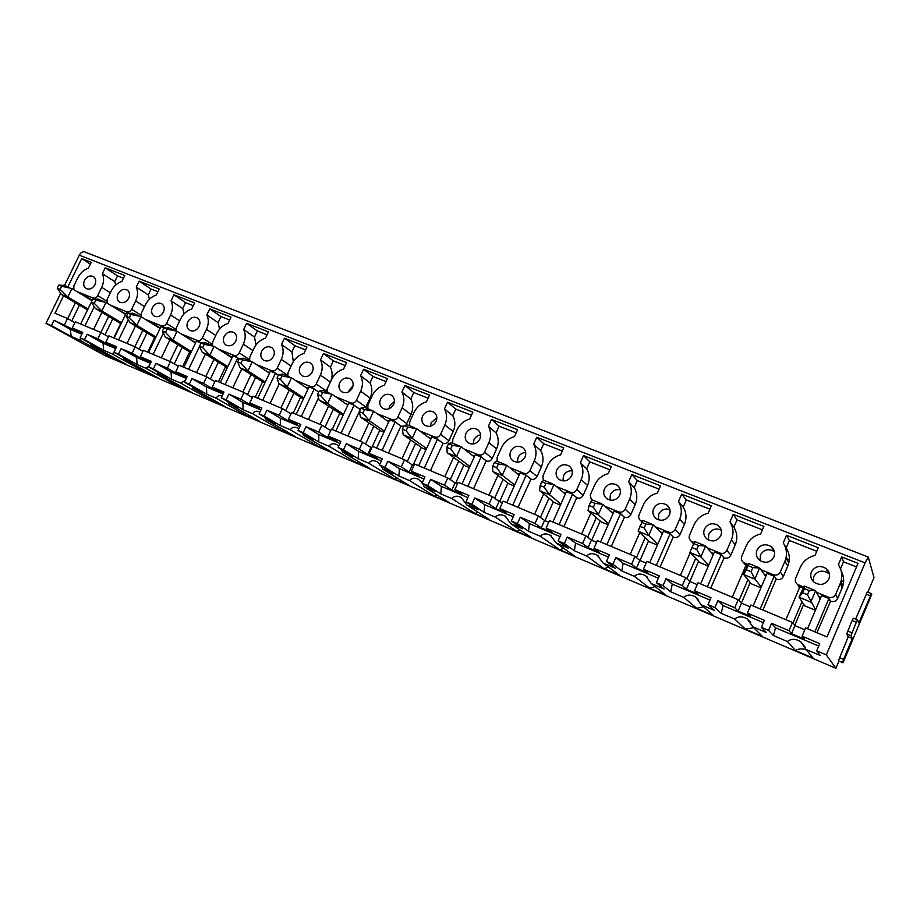 <?xml version="1.0" encoding="UTF-8"?>
<svg xmlns="http://www.w3.org/2000/svg" width="920" height="920" viewBox="0 0 920 920"><rect width="100%" height="100%" fill="white"/><g stroke="black" fill="none" stroke-linecap="round" stroke-linejoin="round"><path stroke-width="1.38" d="M116.345 358.892L115.184 359.593L126.086 364.262L90.85 344.839L90.126 343.355M115.184 359.593L79.626 340.066L71.15 336.444L70.368 329.372L54.073 320.309L51.462 325.657L71.15 336.444M80.81 338.215L79.626 340.066M51.462 325.657L46 323.334L60.444 293.779M855.634 619.114L867.307 591.939L871.47 593.619L871.711 594.423L843.03 662.779L838.936 661.031L835.889 668.288L104.673 355.465L46 323.334M835.889 668.288L826.321 654.913L816.695 650.819L820.226 655.5L806.046 649.451L813.084 658.064L795.42 650.52L787.451 641.528L773.421 635.559L775.537 627.785L771.569 623.3L768.556 630.372L773.421 635.559M768.556 630.372L761.415 627.336L766.463 632.592L752.755 626.761L762.45 636.421L745.338 629.096L734.769 619.091L721.199 613.318L723.051 605.567L717.899 600.633L714.909 607.58L721.199 613.318M714.909 607.58L708.009 604.635L714.472 610.455L701.212 604.796L713.391 615.434L696.808 608.338L683.801 597.39L670.668 591.79L672.279 584.085L666.022 578.726L663.056 585.545L670.668 591.79M663.056 585.545L656.385 582.705L664.159 589.019L651.325 583.556L665.838 595.102L649.761 588.225L634.478 576.38L621.759 570.963L623.139 563.293L615.848 557.543L612.915 564.236L621.759 570.963M612.915 564.236L606.452 561.487L615.457 568.284L603.025 562.982L619.723 575.379L604.118 568.709L586.707 556.036L574.39 550.781L575.552 543.145L567.295 537.038L564.385 543.605L574.39 550.781M564.385 543.605L558.129 540.948L568.284 548.182L556.232 543.053L574.977 556.243L559.832 549.769L540.419 536.325L528.482 531.231L529.437 523.641L520.283 517.189L517.396 523.641L528.482 531.231M517.396 523.641L511.336 521.065L522.56 528.712L510.887 523.745L531.541 537.659L516.833 531.38L495.558 517.212L483.977 512.279L484.736 504.723L474.743 497.961L471.879 504.298L483.977 512.279M471.879 504.298L466.014 501.814L478.239 509.841L466.911 505.011L489.359 519.627L475.076 513.521L452.042 498.674L440.806 493.89L441.393 486.381L430.617 479.32L427.777 485.565L440.806 493.89M427.777 485.565L422.084 483.138L435.24 491.522L424.258 486.841L448.373 502.101L434.504 496.167L409.825 480.7L398.923 476.054L399.326 468.579L387.815 461.242L384.997 467.383L398.923 476.054M384.997 467.383L379.488 465.037L393.518 473.754L382.846 469.211L408.549 485.058L395.059 479.297L368.839 463.243L358.248 458.735L358.49 451.294L346.299 443.716L343.505 449.753L358.248 458.735M343.505 449.753L338.157 447.476L353.004 456.492L342.642 452.088L369.817 468.498L356.695 462.886L329.038 446.292L318.757 441.91L318.837 434.516L306.003 426.696L303.232 432.641L318.757 441.91M303.232 432.641L298.046 430.433L313.651 439.737L303.589 435.447L332.154 452.387L319.378 446.924L290.363 429.812L280.37 425.558L280.312 418.22L266.88 410.182L264.132 416.024L280.37 425.558M264.132 416.024L259.083 413.885L275.413 423.453L265.638 419.278L295.492 436.712L283.072 431.399L252.781 413.804L243.064 409.676L242.868 402.373L228.873 394.128L226.159 399.889L243.064 409.676M226.159 399.889L221.248 397.808L238.245 407.617L228.735 403.57L259.808 421.452L247.71 416.277L216.234 398.245L206.793 394.22L206.459 386.963L191.946 378.534L189.244 384.203L206.793 394.22M189.244 384.203L184.483 382.179L202.101 392.219L192.843 388.286L225.066 406.594L213.279 401.557L180.688 383.099L171.499 379.19L171.051 371.979L156.043 363.365L153.364 368.954L171.499 379.19M153.364 368.954L148.73 366.988L166.934 377.246L157.929 373.416L191.222 392.115L179.733 387.205L146.096 368.368L137.149 364.561L136.585 357.397L121.118 348.622L118.462 354.131L137.149 364.561M118.462 354.131L113.953 352.21L132.71 362.664L123.947 358.938L158.24 378.016L147.05 373.232L112.424 354.027L103.707 350.313L103.04 343.195L87.147 334.27L84.513 339.698L103.707 350.313M84.513 339.698L80.12 337.835L99.383 348.473L90.85 344.839M81.868 334.236L70.368 329.372M771.569 623.3L789.004 630.66L792.488 622.449L750.858 604.992L747.396 613.088L750.547 616.365L738.093 611.098L741.497 603.163L738.208 599.69L697.981 582.82L694.543 590.766L698.487 594.355L686.446 589.26L689.816 581.463L685.745 577.691L646.841 561.384L643.425 569.192L648.129 573.056L636.467 568.123L639.825 560.476L635.007 556.416L597.367 540.638L593.986 548.308L599.391 552.437L588.098 547.664L591.422 540.155L585.925 535.842L549.493 520.57L546.135 528.103L552.184 532.484L541.247 527.85L544.548 520.467L538.395 515.924L503.113 501.124L499.79 508.53L506.448 513.141L495.845 508.656L499.111 501.388L492.372 496.627L458.183 482.287L454.882 489.566L462.116 494.385L451.835 490.038L455.078 482.897L447.775 477.928L414.621 464.025L411.355 471.19L419.117 476.203L409.147 471.983L412.355 464.956L404.535 459.793L372.381 446.315L379.764 430.307M761.415 627.336L764.416 620.287L747.396 613.088M708.009 604.635L710.987 597.724L694.543 590.766M738.208 599.69L734.746 607.752L717.899 600.633M656.385 582.705L659.341 575.909L643.425 569.192M685.745 577.691L682.306 585.603L666.022 578.726M606.452 561.487L609.385 554.817L593.986 548.308M635.007 556.416L631.603 564.19L615.848 557.543M558.129 540.948L561.039 534.393L546.135 528.103M585.925 535.842L582.544 543.478L567.295 537.038M511.336 521.065L514.222 514.625L499.79 508.53M538.395 515.924L535.049 523.422L520.283 517.189M466.014 501.814L468.878 495.477L454.882 489.566M492.372 496.627L489.049 503.999L474.743 497.961M422.084 483.138L424.925 476.916L411.355 471.19M447.775 477.928L444.486 485.173L430.617 479.32M379.488 465.037L382.294 458.919L369.138 453.364L372.381 446.315M404.535 459.793L401.269 466.923L387.815 461.242M346.299 443.716L359.352 449.224L362.584 442.209L362.043 441.979L331.384 429.134L328.175 436.057L336.892 441.428L327.497 437.46L330.659 430.652L321.885 425.143L291.594 412.447L288.408 419.267L297.562 424.798L288.431 420.934L289.041 419.647M338.157 447.476L340.94 441.45L328.175 436.057M298.046 430.433L300.805 424.499L288.408 419.267M321.885 425.143L318.676 432.043L306.003 426.696M266.88 410.182L279.185 415.368L282.371 408.584L252.954 396.244L249.791 402.96L259.348 408.641L250.481 404.88L251.033 403.696M259.083 413.885L261.832 408.043L249.791 402.96M228.873 394.128L240.833 399.176L243.984 392.483L215.406 380.5L212.267 387.113L222.203 392.932L213.578 389.286L214.107 388.183M221.248 397.808L223.974 392.058L212.267 387.113M191.946 378.534L203.561 383.433L206.689 376.855L178.905 365.205L175.8 371.714L186.093 377.66L177.709 374.106L178.192 373.094M184.483 382.179L187.174 376.522L175.8 371.714M156.043 363.365L167.336 368.138L170.43 361.652L143.416 350.324L140.334 356.741L150.788 362.698L142.807 359.352L143.255 358.409M148.73 366.988L151.398 361.41L140.334 356.741M121.118 348.622L132.1 353.257L135.182 346.874L108.905 335.857L105.846 342.171L116.023 347.921M113.953 352.21L116.61 346.714L105.846 342.171M63.549 295.734L54.993 313.248L67.505 318.504L74.865 322.678M108.433 336.812L100.878 332.488L75.313 321.77L72.277 328.003L82.202 333.546M142.922 351.359L135.182 346.874M178.376 366.309L170.43 361.652M214.843 381.697L206.689 376.855M252.344 397.532L243.984 392.483M290.938 413.85L282.371 408.584M371.668 447.867L362.584 442.209M413.908 465.612L412.355 464.956M457.459 483.897L455.078 482.897M502.377 502.757L499.111 501.388M548.745 522.226L544.548 520.467M596.62 542.34L591.422 540.155M646.093 563.109L639.825 560.476M697.222 584.579L689.816 581.463M750.099 606.786L741.497 603.163M804.816 629.763L794.926 625.611L792.488 622.449M816.454 592.296L828.425 597.172C831.68 598.149 834.095 597.218 835.659 594.377L840.259 583.487C842.789 576.966 842.156 570.699 838.384 564.673L841.65 556.933L858.015 563.351L826.999 636.916L805.598 627.934L802.102 636.192L804.39 639.135L791.499 633.684L794.926 625.611M83.973 295.837L81.259 294.193M84.191 295.389L92.218 300.242M92.92 298.942L80.661 324.012M106.674 301.07L97.704 295.561C96.439 297.723 94.817 298.54 92.84 297.999L76.659 291.421M67.712 318.619L75.44 302.749M71.76 320.907L79.453 305.118M82.133 333.695L54.073 320.309M80.12 337.835L82.754 332.419L72.277 328.003M84.996 325.829L93.978 307.349M93.621 329.452L101.913 312.351M97.704 295.561L101.706 287.339C103.948 282.428 104.178 277.874 102.373 273.665L105.213 267.812L124.775 275.494L121.911 281.393C117.208 283.049 113.62 286.292 111.147 291.134L107.145 299.379L107.042 303.048M110.595 305.221L126.684 311.765C128.696 312.317 130.352 311.489 131.64 309.304L135.665 300.966C137.942 295.987 138.126 291.352 136.252 287.063L139.115 281.129L159.206 289.018L156.331 294.998C151.524 296.666 147.867 299.954 145.371 304.853L141.335 313.225L141.151 316.733M145.475 319.412L161.448 325.898C163.518 326.473 165.209 325.645 166.52 323.426L170.579 314.962C172.856 309.902 173.029 305.187 171.062 300.817L173.96 294.803L194.603 302.91L191.705 308.982C186.783 310.661 183.068 313.984 180.55 318.964L176.479 327.462L176.283 330.924M181.355 333.994L197.19 340.434C199.329 341.032 201.054 340.193 202.365 337.939L206.459 329.348C208.759 324.219 208.897 319.424 206.85 314.973L209.771 308.855L231 317.193L228.068 323.357C223.042 325.047 219.259 328.405 216.717 333.466L212.612 342.091L212.428 345.586M218.247 349.002L233.956 355.396C236.141 355.994 237.9 355.154 239.234 352.866L243.363 344.149C245.686 338.94 245.778 334.063 243.65 329.521L246.594 323.311L268.433 331.89L265.477 338.146C260.337 339.836 256.484 343.252 253.92 348.381L249.78 357.132L249.619 360.709M256.231 364.447L271.768 370.772C274.022 371.404 275.827 370.553 277.173 368.23L281.336 359.375C283.67 354.085 283.728 349.117 281.508 344.494L284.476 338.192L306.947 347.012L303.968 353.372C298.712 355.062 294.791 358.524 292.192 363.733L288.017 372.623L287.891 376.257M295.32 380.351L310.695 386.607C313.018 387.251 314.858 386.4 316.216 384.042L320.413 375.049C322.77 369.667 322.782 364.619 320.471 359.892L323.46 353.498L346.598 362.584L343.597 369.035C338.215 370.737 334.213 374.233 331.603 379.523L327.393 388.562L327.278 392.265M335.593 396.727L350.784 402.902C353.165 403.581 355.039 402.718 356.419 400.327L360.663 391.184C363.032 385.71 362.997 380.57 360.582 375.751L363.596 369.253L387.435 378.614L384.399 385.169C378.89 386.883 374.82 390.425 372.174 395.796L367.931 404.984L367.85 408.756M377.096 413.609L392.07 419.692C394.519 420.394 396.44 419.531 397.842 417.093L402.109 407.801C404.501 402.247 404.432 397.014 401.902 392.092L404.938 385.48L429.502 395.128L426.443 401.798C420.796 403.512 416.645 407.1 413.977 412.562L409.699 421.889L409.653 425.73M419.876 431.008L434.619 437C437.149 437.724 439.116 436.85 440.53 434.378L444.831 424.936C447.235 419.29 447.12 413.954 444.486 408.928L447.546 402.212L472.857 412.148L469.786 418.933C464.002 420.647 459.758 424.292 457.067 429.835L452.755 439.323L452.732 443.244M463.99 448.948L478.492 454.848C481.091 455.595 483.115 454.71 484.541 452.203L488.888 442.6C491.303 436.85 491.142 431.411 488.382 426.282L491.475 419.451L517.58 429.709L514.476 436.597C508.541 438.322 504.217 442.014 501.503 447.66L497.156 457.309L497.168 461.299M509.53 467.463L523.756 473.259C526.435 474.03 528.494 473.144 529.943 470.591L534.324 460.816C536.762 454.974 536.544 449.431 533.658 444.187L536.785 437.241L563.718 447.822L560.591 454.836C554.507 456.561 550.091 460.299 547.342 466.037L542.961 475.858L543.271 480.366M556.531 486.588L570.457 492.246C573.229 493.062 575.345 492.166 576.805 489.566L581.221 479.619C583.683 473.673 583.406 468.027 580.393 462.668L583.533 455.595L611.34 466.52L608.189 473.65C601.944 475.387 597.436 479.171 594.665 485.012L590.249 495.006L591.583 500.652M605.084 506.333L618.688 511.865C621.54 512.704 623.714 511.796 625.197 509.162L629.648 499.042C632.12 492.993 631.787 487.22 628.636 481.735L631.81 474.547L660.525 485.829L657.351 493.085C650.934 494.822 646.334 498.663 643.54 504.608L639.078 514.774C638.216 517.155 638.756 519.121 640.688 520.685L642.022 521.352M655.27 526.746L668.518 532.128C671.462 533.002 673.693 532.093 675.199 529.403L679.684 519.11C682.168 512.946 681.766 507.058 678.477 501.446L681.674 494.132L711.356 505.781L708.147 513.176C701.557 514.912 696.854 518.811 694.036 524.86L689.54 535.21C688.689 537.591 689.23 539.591 691.196 541.202L694.174 542.57M707.169 547.848L720.026 553.081C723.074 553.99 725.351 553.069 726.88 550.332L731.4 539.844C733.907 533.566 733.435 527.551 729.985 521.812L733.206 514.36L763.899 526.412L760.668 533.945C753.905 535.681 749.087 539.637 746.246 545.79L741.716 556.335C740.864 558.727 741.428 560.751 743.406 562.407L747.822 564.385M760.863 569.687L773.306 574.747C776.445 575.69 778.791 574.759 780.332 571.976L784.898 561.292C787.416 554.898 786.864 548.757 783.265 542.88L786.508 535.279L818.259 547.756L815.005 555.427C808.047 557.163 803.125 561.177 800.25 567.444L795.685 578.185C794.834 580.589 795.409 582.636 797.398 584.338L803.379 586.983M816.695 650.819L819.72 643.632L802.102 636.192M826.321 654.913L865.076 562.879L79.304 255.173L64.492 285.499M64.48 324.702L67.505 318.504M73.853 289.719L73.864 285.901L77.832 277.771C80.281 273.01 83.812 269.801 88.412 268.145L91.252 262.327L81.696 258.577L67.873 286.867M828.908 578.944C830.323 574.954 829.403 571.504 826.16 568.572C819.973 564.972 815.051 566.087 811.394 571.918C809.956 575.977 810.922 579.462 814.28 582.406C820.421 585.879 825.297 584.729 828.908 578.944M773.938 556.899C775.364 552.909 774.456 549.481 771.213 546.641C765.279 543.294 760.541 544.456 757.01 550.114C755.561 554.173 756.516 557.623 759.862 560.476C765.762 563.707 770.454 562.511 773.938 556.899M720.808 535.601C722.246 531.599 721.349 528.218 718.129 525.458C712.425 522.341 707.859 523.526 704.444 529.034C702.995 533.082 703.926 536.498 707.238 539.269C712.919 542.283 717.439 541.063 720.808 535.601M669.438 514.993C670.887 511.014 670.013 507.679 666.816 504.988C661.319 502.078 656.914 503.297 653.614 508.645C652.154 512.681 653.062 516.039 656.339 518.742C661.802 521.571 666.172 520.317 669.438 514.993M619.735 495.063C621.184 491.096 620.333 487.807 617.182 485.197C611.88 482.459 607.637 483.701 604.417 488.922C602.945 492.936 603.831 496.248 607.062 498.858C612.329 501.526 616.561 500.261 619.735 495.063M571.63 475.778C573.079 471.834 572.251 468.591 569.135 466.049C564.04 463.473 559.923 464.726 556.795 469.821C555.323 473.811 556.174 477.077 559.36 479.619C564.431 482.126 568.525 480.838 571.63 475.778M525.033 457.091C526.481 453.169 525.676 449.983 522.617 447.511C517.695 445.073 513.705 446.349 510.657 451.329C509.185 455.285 510.002 458.493 513.13 460.966C518.04 463.335 522.008 462.047 525.033 457.091M479.872 438.978C481.332 435.091 480.55 431.952 477.549 429.559C472.788 427.248 468.912 428.524 465.934 433.4C464.462 437.322 465.267 440.484 468.337 442.876C473.075 445.13 476.916 443.831 479.872 438.978M436.091 421.429C437.552 417.577 436.804 414.483 433.849 412.148C429.249 409.963 425.5 411.251 422.579 416.012C421.107 419.899 421.877 423.004 424.89 425.339C429.467 427.478 433.205 426.167 436.091 421.429M393.633 404.397C395.094 400.579 394.369 397.532 391.471 395.266C387.021 393.185 383.375 394.484 380.523 399.142C379.051 402.994 379.787 406.053 382.731 408.33C387.171 410.354 390.804 409.043 393.633 404.397M352.429 387.883C353.889 384.088 353.199 381.098 350.359 378.89C346.046 376.912 342.493 378.212 339.698 382.777C338.226 386.596 338.94 389.597 341.826 391.805C346.115 393.748 349.657 392.437 352.429 387.883M312.432 371.841C313.881 368.092 313.225 365.136 310.431 362.986C306.256 361.1 302.806 362.399 300.07 366.884C298.597 370.656 299.276 373.623 302.105 375.774C306.268 377.614 309.707 376.303 312.432 371.841M273.573 356.258C275.034 352.544 274.39 349.646 271.664 347.553C267.616 345.747 264.258 347.047 261.567 351.452C260.095 355.178 260.751 358.098 263.511 360.191C267.548 361.951 270.905 360.64 273.573 356.258M235.819 341.124C237.279 337.445 236.67 334.592 234.002 332.557C230.069 330.832 226.791 332.131 224.158 336.444C222.686 340.147 223.307 343.01 226.009 345.046C229.931 346.736 233.197 345.425 235.819 341.124M199.123 326.404C200.583 322.77 199.996 319.953 197.386 317.975C193.579 316.33 190.371 317.618 187.783 321.862C186.323 325.519 186.909 328.336 189.554 330.326C193.361 331.936 196.546 330.636 199.123 326.404M163.438 312.098C164.887 308.499 164.335 305.728 161.782 303.796C158.079 302.22 154.951 303.508 152.409 307.671C150.949 311.293 151.512 314.065 154.1 316.009C157.791 317.549 160.908 316.25 163.438 312.098M128.731 298.183C130.168 294.618 129.651 291.893 127.144 290.007C123.544 288.489 120.497 289.788 117.99 293.871C116.541 297.447 117.07 300.184 119.6 302.07C123.188 303.554 126.235 302.266 128.731 298.183M94.944 284.636C96.381 281.106 95.887 278.426 93.437 276.586C89.941 275.137 86.963 276.425 84.49 280.439C83.041 283.981 83.559 286.672 86.031 288.512C89.516 289.938 92.495 288.65 94.944 284.636M108.652 316.376L97.83 338.79L87.147 334.27M75.762 331.004L76.165 330.176M105.213 267.812L117.541 275.862L123.464 278.196M115.77 284.993L114.735 281.623L117.541 275.862M114.735 281.623L102.373 273.665M81.696 258.577L90.355 264.178M84.698 251.919L868.261 557.06L874 577.541L867.859 592.158M787.451 550.183L786.059 549.631M113.758 337.893L120.681 323.564M125.223 314.168L125.798 313.938M181.09 386.423L179.733 387.205M157.929 373.416L157.102 371.703M149.362 365.654L146.096 368.368M150.5 363.285L136.585 357.397M151.65 323.242L149.833 322.115M151.811 322.92L160.298 328.014M164.024 327.888L160.954 326.634L148.545 352.475M134.895 346.748L142.773 330.372M139.173 349.186L146.993 332.925M132.1 353.257L142.807 359.352M153.134 354.395L163.093 333.649M161.322 357.834L169.924 339.871M147.706 352.118L154.686 337.571M173.96 294.803L185.564 302.657L193.28 305.693M184.069 313.846L182.723 308.591L185.564 302.657M182.723 308.591L171.062 300.817M169.015 327.968L163.978 327.899L162.414 331.166L165.267 336.996L190.9 352.671M182.574 366.747L189.623 351.969M194.304 342.171L195.764 342.47M249.297 415.403L247.71 416.277M228.735 403.57L227.78 401.568M222.134 395.933C219.305 395.151 217.338 395.922 216.234 398.245M223.054 393.99L206.459 386.963M223.146 352.153L222.318 351.612M223.226 351.992L232.231 357.339M225.124 384.583L237.762 357.903L232.898 355.925L220.282 382.547M237.762 357.903L239.165 358.811M205.838 376.498L213.911 359.513M210.381 379.051L218.339 362.284M203.561 383.433L213.578 389.286M232.806 387.803L241.776 368.828M218.419 381.765L225.538 366.769M246.594 323.311L257.393 330.947L267.076 334.765M256.002 344.931L254.495 337.053L257.393 330.947M254.495 337.053L243.65 329.521M243.811 358.351L239.28 358.558L237.693 361.916L239.936 367.643L264.787 383.145M255.277 397.221L262.453 381.984M267.294 371.714L269.733 372.634M321.264 445.935L319.378 446.924M303.589 435.447L302.438 433.055M298.827 428.754L297.873 428.122C294.365 426.558 291.858 427.121 290.363 429.812M299.874 426.489L280.312 418.22M305.624 387.262L308.327 388.366M301.311 416.518L314.157 389.01L309.016 386.906L296.183 414.368M314.157 389.01L318.699 392.081M280.887 407.962L289.167 390.31M285.717 410.642L293.813 393.334M279.185 415.368L288.431 420.934M308.43 419.508L318.193 398.555M293.204 413.126L300.438 397.635M323.46 353.498L333.339 360.858L345.218 365.539M325.829 391.678L330.372 382.087C332.683 376.786 332.695 371.818 330.395 367.16L333.339 360.858M330.395 367.16L320.471 359.892M312.823 370.841L309.879 375.038M323.127 390.574L319.159 391.069L317.538 394.542L319.102 400.131L343.034 415.414M332.223 429.479L339.526 413.735M345.391 403.478L348.059 404.57M397.359 478.159L395.059 479.297M382.846 469.211L381.397 466.233M379.891 464.14L377.085 461.725C373.336 460.011 370.587 460.517 368.839 463.243M381.351 460.977L358.49 451.294M386.354 420.175L388.987 421.256M382.076 450.386L395.14 421.969L389.678 419.75L376.625 448.097M395.14 421.969L400.913 426.121L403.719 426.328M360.41 441.301L368.909 422.889M365.539 444.107L373.784 426.224M369.138 453.364L377.395 458.562L367.712 454.468L370.898 447.546M359.352 449.224L367.712 454.468M388.527 453.088L400.913 426.121M404.938 385.48L413.77 392.541L428.099 398.187M406.249 424.603L411.01 414.506C413.356 409.043 413.275 403.891 410.78 399.038L413.77 392.541M410.78 399.038L401.902 392.092M394.381 401.568L389.712 405.95L388.976 408.836M407.353 424.798L404.041 425.626L402.397 429.226L403.178 434.642L422.199 448.074L426.029 449.65M413.046 465.244L421.21 447.373M428.559 437.391L431.147 438.437M477.986 512.221L475.076 513.521M466.911 505.011L461.127 497.386C457.102 495.489 454.077 495.914 452.042 498.674M467.912 497.605L441.393 486.381M472.063 455.124L474.605 456.159M467.831 486.335L481.114 456.964L475.306 454.606L462.047 483.909M481.114 456.964L486.358 460.954C488.922 461.69 490.912 460.828 492.315 458.355L496.581 448.914C498.95 443.267 498.778 437.92 496.053 432.86L499.088 426.144L516.154 432.871M444.82 476.686L453.583 457.401M450.282 479.63L458.678 461.127M444.486 485.173L451.835 490.038M473.535 488.727L486.128 460.862M455.664 483.149L463.91 464.956M491.475 419.451L499.088 426.144M496.053 432.86L488.382 426.282M480.596 434.907C477.584 435.355 475.364 437 473.961 439.817L473.259 443.98M496.972 461.219L494.419 462.415L492.74 466.141L492.637 471.362L508.978 483.862L514.222 486.024M499.606 501.595L507.943 483.069M516.936 473.421L519.432 474.433M563.661 548.285L559.832 549.769M556.232 543.053L550.447 535.302C546.123 533.186 542.788 533.531 540.419 536.325M560.061 536.601L529.437 523.641M563.235 492.303L565.673 493.292M559.072 524.584L572.573 494.201L566.386 491.682L552.897 521.996M572.573 494.201L576.955 497.892C579.68 498.686 581.762 497.812 583.199 495.259L587.535 485.484C589.938 479.642 589.662 474.087 586.684 468.809L589.778 461.863L609.903 469.786M534.566 514.314L543.651 493.948M540.408 517.408L548.964 498.214M535.049 523.422L541.247 527.85M563.914 526.62L576.713 497.789M544.928 520.628L553.346 501.745M583.533 455.595L589.778 461.863M586.684 468.809L580.393 462.668M572.205 470.798C568.261 470.546 565.34 472.224 563.477 475.812L562.948 480.918M592.537 500.043L590.835 501.664L589.133 505.517L588.018 510.508L601.278 521.928L608.131 524.756M591.698 540.27L600.208 521.007M611.041 511.784L613.421 512.762M655.144 586.592L649.761 588.225M651.325 583.556L645.598 575.69C640.929 573.321 637.226 573.551 634.478 576.38M658.352 578.185L623.139 563.293M660.41 531.921L662.722 532.864M656.317 565.351L670.047 533.876L663.458 531.197L649.738 562.603M670.047 533.876L673.44 537.234C676.338 538.085 678.523 537.199 680.006 534.554L684.399 524.446C686.849 518.385 686.446 512.601 683.203 507.081L686.331 499.893L709.883 509.174M630.177 554.392L639.733 532.599M636.444 557.635L645.173 537.694M631.603 564.19L636.467 568.123M660.169 566.973L673.175 537.119M639.975 560.544L648.577 540.879M681.674 494.132L686.331 499.893M683.203 507.081L678.477 501.446M669.886 509.53C664.976 508.116 661.261 509.657 658.766 514.13L658.409 519.811M704.076 545.365L694.646 541.535L689.931 552.333L699.637 562.499L708.308 566.076M689.85 581.486L698.556 561.372M711.436 552.724L713.678 553.633M789.291 559.866L785.921 558.21M753.756 627.75L745.338 629.096M752.755 626.761L747.144 618.827C742.106 616.135 737.989 616.227 734.769 619.091M763.416 622.644L723.051 605.567M747.396 565.363L746.143 564.857L732.251 597.195M764.198 574.229L766.36 575.115M760.196 608.913L774.145 576.253L767.107 573.39L753.169 605.958M774.145 576.253L776.411 579.209C779.505 580.14 781.804 579.232 783.322 576.506L787.796 566.018C790.269 559.74 789.728 553.702 786.174 547.929L789.36 540.477L816.764 551.264M739.013 600.542L747.937 579.715M734.746 607.752L738.093 611.098M762.921 610.052L776.135 579.105M741.405 603.083L750.225 582.509M786.508 535.279L789.36 540.477M797.996 584.74L799.388 588.029M786.174 547.929L784.323 544.709M774.421 551.666L774.352 551.609C768.522 548.32 763.864 549.447 760.403 555.001L760.046 560.613M745.016 563.649L745.775 565.719M829.506 574.367L828.299 573.217C822.238 569.664 817.408 570.756 813.809 576.472L813.337 581.566M841.65 556.933L843.513 561.798L856.508 566.915M840.523 568.859L843.513 561.798M816.937 632.695L830.541 601.289C833.738 602.244 836.096 601.335 837.637 598.552L842.145 587.868C844.433 582.061 844.1 576.357 841.133 570.756M818.708 646.047L775.537 627.785M789.004 630.66L791.499 633.684M785.921 619.689L799.928 586.753L802.953 587.983M814.844 631.821L828.908 598.54L830.254 601.162M828.908 598.54L821.617 595.573L807.564 628.762M792.959 623.047L802.021 601.703M806.529 650.037C802.665 648.358 798.962 648.519 795.42 650.52M806.046 649.451L800.549 641.516C795.306 638.641 790.935 638.641 787.451 641.528M84.513 251.85C82.524 251.401 80.787 252.517 79.304 255.173M868.261 557.06L865.076 562.879M818.788 596.494L820.87 597.333M794.742 625.358L803.689 604.268M838.936 661.031L843.03 662.779M857.52 619.907L853.357 618.182L852.115 620.482L846.745 633.995L848.206 636.812L838.568 660.48M799.066 597.126L804.195 586.04L804.39 588.604L802.631 592.756L799.066 597.126L804.701 605.831L815.407 610.247M843.617 581.601L841.213 580.635M839.466 657.593L843.594 659.341L842.674 662.227M848.206 636.812L852.322 638.526L850.931 635.743L856.313 622.207L857.543 619.907L858.855 622.955L871.435 593.595L867.307 591.939M843.594 659.341L852.322 638.526M743.544 574.344L748.477 563.408L746.431 569.802L743.544 574.344L751.295 583.809L760.943 587.788M721.245 530.115C715.852 527.861 711.689 529.23 708.745 534.232L708.423 539.994M733.206 514.36L737 519.846L762.427 529.862M729.985 521.812L733.838 527.172L737 519.846M710.7 588.156L724.074 557.876C727.064 558.762 729.307 557.865 730.802 555.185L735.241 544.881C737.702 538.717 737.231 532.818 733.838 527.172M682.306 585.603L686.446 589.26M707.388 586.764L721.222 554.714L714.414 551.942L700.591 583.912M686.872 578.737L695.692 558.382M721.222 554.714L723.81 557.761M680.363 575.437L690.241 552.69M709.987 600.047L672.279 584.085M701.212 604.796L695.531 596.896C690.678 594.377 686.78 594.538 683.801 597.39M703.432 606.74L696.808 608.338M642.735 520.444L638.123 531.07L649.658 541.891L657.386 545.077M620.241 489.785C615.813 489.026 612.524 490.647 610.362 494.672L609.925 500.112M631.81 474.547L637.284 480.573L659.077 489.152M628.636 481.735L634.179 487.634L637.284 480.573M611.271 546.468L624.427 517.247C627.233 518.075 629.36 517.189 630.821 514.591L635.191 504.654C637.617 498.709 637.272 493.039 634.179 487.634M582.544 543.478L588.098 547.664M606.901 544.64L620.517 513.716L614.134 511.117L600.542 541.972M587.65 537.199L596.286 517.649M620.517 513.716L624.174 517.143M581.601 534.025L590.904 513.015M608.396 557.048L575.552 543.145M603.025 562.982L597.264 555.174C592.768 552.931 589.248 553.219 586.707 556.036M608.615 567.134L604.118 568.709M543.984 480.32L541.834 481.723L540.143 485.507L539.557 490.613L554.403 502.596L560.429 505.08M525.688 452.525C522.203 452.663 519.65 454.342 518.029 457.539L517.408 462.208M536.785 437.241L543.731 443.727L562.281 451.03M533.658 444.187L540.672 450.558L543.731 443.727M518.017 507.38L530.955 479.136C533.6 479.906 535.624 479.032 537.05 476.525L541.351 466.923C543.743 461.173 543.513 455.722 540.672 450.558M489.049 503.999L495.845 508.656M512.739 505.16L526.125 475.295L520.145 472.857L506.759 502.653M494.638 498.226L503.113 479.389M526.125 475.295L530.713 479.032M488.991 495.201L497.904 475.41M513.256 516.787L484.736 504.723M510.887 523.745L505.091 516.051C500.928 514.05 497.743 514.441 495.558 517.212M520.156 529.989L516.833 531.38M451.455 442.727L448.511 443.727L446.855 447.384L447.2 452.709L464.933 465.692L469.441 467.555M436.862 417.921L431.204 422.625L430.456 426.202M447.546 402.212L455.791 409.089L471.454 415.253M444.486 408.928L452.778 415.69L455.791 409.089M430.399 470.637L443.106 443.313C445.591 444.038 447.534 443.175 448.925 440.737L453.146 431.457C455.515 425.902 455.388 420.647 452.778 415.69M401.269 466.923L409.147 471.983M424.304 468.084L437.471 439.208L431.848 436.908L418.692 465.727M407.272 461.598L415.598 443.417M437.471 439.208L442.876 443.221M401.982 458.723L410.596 439.898M423.97 479.009L399.326 468.579M424.258 486.841L422.579 483.46M422.199 482.897L418.473 479.285C414.586 477.48 411.7 477.951 409.825 480.7M437.08 494.948L434.504 496.167M364.596 407.433L360.95 408.077L359.317 411.619L360.502 417.116L380.73 430.974L383.904 432.273M353.084 385.836L349.416 389.747L348.772 391.828M363.596 369.253L372.968 376.464L386.043 381.616M360.582 375.751L370.001 382.869L372.968 376.464M365.516 407.801L370.104 398.061C372.439 392.679 372.404 387.619 370.001 382.869M347.898 436.046L360.272 409.549M318.676 432.043L327.497 437.46M341.101 433.205L354.05 405.248L348.749 403.086L335.811 430.985M325.036 427.133L333.212 409.538M354.05 405.248L360.18 409.503M320.068 424.384L328.452 406.375M340.009 443.474L318.837 434.516M342.642 452.088L341.366 449.431M338.778 446.119L336.904 444.682C333.27 443.037 330.648 443.578 329.038 446.292M358.777 461.828L356.695 462.886M282.877 374.233L278.622 374.566L277.023 377.993L278.933 383.64L303.335 399.05M284.476 338.192L294.825 345.69L305.578 349.922M281.508 344.494L291.916 351.888L294.825 345.69M293.308 361.686L291.916 351.888M287.27 376.015L287.627 375.406M270.077 403.431L279.266 383.881M240.833 399.176L250.481 404.88M262.671 400.327L275.413 373.232L270.411 371.197L257.692 398.233M247.503 394.622L255.541 377.579M260.429 367.206L267.317 371.645M275.413 373.232L278.346 375.176M242.834 392L250.999 374.693M260.912 410.009L242.868 402.373M265.638 419.278L264.592 417.105M259.957 412.034L259.957 412.034C256.553 410.538 254.161 411.125 252.781 413.804M284.786 430.468L283.072 431.399M205.873 342.941L201.089 343.01L199.513 346.322L202.066 352.096L227.32 367.69M209.771 308.855L220.984 316.606L229.655 320.022M206.85 314.973L218.12 322.621L220.984 316.606M219.57 329.072L218.12 322.621M196.57 372.611L205.344 354.166M167.336 368.138L177.709 374.106M201.123 342.987L196.431 341.078L183.919 367.298M174.282 363.906L182.171 347.392M186.898 337.502L194.419 341.918M188.634 369.276L199.525 346.426M169.878 361.422L177.847 344.747M186.265 378.419L171.051 371.979M187.024 337.249L185.564 336.651M192.843 388.286L191.958 386.446M185.299 380.454L180.688 383.099M214.739 400.729L213.279 401.557M139.115 281.129L151.098 289.075L157.895 291.755M136.252 287.063L148.281 294.929L151.098 289.075M149.465 299.184L148.281 294.929M127.017 343.447L135.458 325.933M97.83 338.79L108.836 344.988L109.261 344.103M115.989 348.001L108.836 344.988M127.972 313.214L126.442 312.593L114.149 338.054M105.018 334.857L112.769 318.837M117.357 309.361L125.407 313.789M118.611 339.928L127.972 320.528M115.713 348.565L103.04 343.195M117.541 308.971L115.08 307.959M123.947 358.938L123.165 357.351M114.149 351.808L112.424 354.027M148.304 372.485L147.05 373.232M804.39 588.604L809.244 590.571L807.472 594.745L815.591 609.81M809.244 590.571L814.257 590.134L815.568 590.755L810.819 601.956M820.168 598.977L815.568 590.755M802.631 592.756L807.472 594.745M748.19 565.719L752.87 567.628L751.111 571.711L754.894 579.002L761.242 587.075M752.87 567.628L759.609 568.008L754.894 579.002M765.808 576.426L759.609 568.008M746.431 569.802L751.111 571.711M693.921 543.628L698.441 545.468L696.704 549.481L700.902 556.83L708.676 565.213M698.441 545.468L705.571 546.054L700.902 556.83M713.207 554.737L705.571 546.054M692.185 547.63L696.704 549.481M694.588 541.592L689.931 552.333M641.505 522.295L645.874 524.066L644.149 527.999L648.715 535.417L657.811 544.122M645.874 524.066L653.349 524.837L648.715 535.417M662.308 533.818L653.349 524.837M639.779 526.217L644.149 527.999M590.835 501.664L595.056 503.389L593.354 507.242L598.276 514.717L608.58 523.745M595.056 503.389L602.865 504.321L598.276 514.717M613.042 513.613L602.865 504.321M589.133 505.517L593.354 507.242M541.834 481.723L545.916 483.379L544.226 487.174L549.47 494.684L560.901 504.034M545.916 483.379L554.024 484.472L549.47 494.684M565.328 494.074L554.024 484.472M540.143 485.507L544.226 487.174M494.419 462.415L498.375 464.025L496.697 467.751L502.239 475.295L514.705 484.943M498.375 464.025L506.759 465.267L502.239 475.295M519.098 475.157L506.759 465.267M492.74 466.141L496.697 467.751M448.511 443.727L452.341 445.291L450.673 448.948L456.504 456.527L469.947 466.463M452.341 445.291L460.977 446.671L456.504 456.527M474.306 456.837L460.977 446.671M446.855 447.384L450.673 448.948M404.041 425.626L407.755 427.133L406.099 430.732L412.194 438.334L426.535 448.546M407.755 427.133L416.633 428.651L412.194 438.334M430.859 439.07L416.633 428.651M402.397 429.226L406.099 430.732M360.95 408.077L364.55 409.549L362.905 413.08L369.242 420.704L384.422 431.169M364.55 409.549L373.635 411.183L369.242 420.704M388.711 421.854L373.635 411.183M359.317 411.619L362.905 413.08M319.159 391.069L322.644 392.495L321.022 395.968L327.577 403.615L343.551 414.31M322.644 392.495L331.947 394.231L327.577 403.615M347.794 405.133L331.947 394.231M317.538 394.542L321.022 395.968M278.622 374.566L282.014 375.947L280.404 379.373L287.166 387.021L303.853 397.934M282.014 375.947L291.49 377.798L287.166 387.021M308.073 388.907L291.49 377.798M277.023 377.993L280.404 379.373M239.28 358.558L242.569 359.892L240.971 363.262L247.928 370.921L265.305 382.041M242.569 359.892L252.218 361.836L247.928 370.921M269.491 373.152L252.218 361.836M237.693 361.916L240.971 363.262M201.089 343.01L204.274 344.298L202.699 347.622L209.829 355.281L227.838 366.597M204.274 344.298L214.084 346.346L209.829 355.281M231.989 357.834L214.084 346.346M199.513 346.322L202.699 347.622M163.978 327.899L167.083 329.164L165.519 332.43L172.81 340.089L191.417 351.578M167.083 329.164L177.031 331.292L172.81 340.089M195.534 342.953L177.031 331.292M162.414 331.166L165.519 332.43M133.193 313.409L127.926 313.225L130.939 314.445L129.386 317.664L136.838 325.323L155.998 336.973M130.939 314.445L141.013 316.652L136.838 325.323M160.08 328.474L141.013 316.652M155.48 338.054L130.065 322.667L137.39 325.68M127.926 313.225L126.373 316.434L130.065 322.667M126.373 316.434L129.386 317.664M98.348 299.253L92.874 298.954L95.806 300.15L94.265 303.312L101.855 310.971L121.532 322.77M95.806 300.15L105.995 302.427L101.855 310.971M125.58 314.387L105.995 302.427M121.037 323.782L95.3 308.407L102.43 311.328M92.874 298.954L91.333 302.116L95.3 308.407M91.333 302.116L94.265 303.312M64.457 285.476L58.788 285.073L61.629 286.235L60.111 289.351L67.838 296.999L87.986 308.936M61.629 286.235L71.944 288.592L67.838 296.999M92 300.679L71.944 288.592M87.526 309.891L61.49 294.526L68.425 297.367M58.788 285.073L57.258 288.19L61.49 294.526M57.258 288.19L60.111 289.351M92.84 297.999L94.012 298.712M101.706 287.339L110.354 292.767M161.448 325.898L164.415 327.761M176.007 329.429L166.52 323.426M170.579 314.962L179.653 320.839M233.956 355.396L239.177 358.777M249.331 359.49L239.234 352.866M243.363 344.149L252.885 350.554M310.695 386.607L318.711 392.035M326.255 390.942L316.216 384.042M320.413 375.049L330.372 382.087M392.07 419.692L401.131 426.202M406.824 423.648L397.842 417.093M402.109 407.801L411.01 414.506M478.492 454.848L486.358 460.954M492.315 458.355L484.541 452.203M488.888 442.6L496.581 448.914M570.457 492.246L576.955 497.892M583.199 495.259L576.805 489.566M581.221 479.619L587.535 485.484M668.518 532.128L673.44 537.234M680.006 534.554L675.199 529.403M679.684 519.11L684.399 524.446M773.306 574.747L776.411 579.209M744.556 563.051L746.074 565.018M783.322 576.506L780.332 571.976M784.898 561.292L787.796 566.018M786.634 558.808L788.9 562.568M786.094 557.393L787.048 558.969M842.145 587.868L840.259 583.487M835.659 594.377L837.637 598.552M830.541 601.289L828.425 597.172M799.836 586.96L798.675 585.062M840.983 581.44L842.858 585.856M846.745 633.995L850.931 635.743M847.688 631.028L851.874 632.764M852.115 620.482L856.313 622.207M866.122 594.136L870.262 595.803M693.783 543.467L692.242 541.776M735.241 544.881L731.4 539.844M726.88 550.332L730.802 555.185M724.074 557.876L720.026 553.081M635.191 504.654L629.648 499.042M625.197 509.162L630.821 514.591M624.427 517.247L618.688 511.865M541.351 466.923L534.324 460.816M529.943 470.591L537.05 476.525M530.955 479.136L523.756 473.259M453.146 431.457L444.831 424.936M440.53 434.378L448.925 440.737M443.106 443.313L434.619 437M370.104 398.061L360.663 391.184M356.419 400.327L365.953 407.054M360.284 409.526L350.784 402.902M291.088 366.091L281.336 359.375M277.173 368.23L287.603 375.222M278.358 375.13L271.768 370.772M215.763 335.478L206.459 329.348M202.365 337.939L212.152 344.241M201.169 342.976L197.19 340.434M144.532 306.601L135.665 300.966M131.64 309.304L140.863 315.042M128.708 313.018L126.684 311.765M799.181 597.333L810.922 602.163M743.705 574.563L755.056 579.221M690.138 552.575L701.097 557.072M638.365 531.323L648.956 535.67M588.305 510.772L598.54 514.981M539.867 490.889L549.78 494.96M492.982 471.649L502.584 475.594M447.58 453.008L456.883 456.826M403.581 434.953L412.597 438.644M360.928 417.438L369.667 421.026M319.562 400.453L328.037 403.937M279.415 383.973L287.638 387.354M240.442 367.977L248.423 371.254M202.584 352.44L210.346 355.626M165.807 337.341L173.351 340.446M392.15 395.784L391.471 395.266M478.561 430.399L477.549 429.559M551.494 536.049L550.447 535.302M570.664 467.475L569.135 466.049M647.519 577.242L645.598 575.69M669.105 507.575L666.816 504.988M641.792 521.766L640.688 520.685M750.72 622.426L747.144 618.827M774.352 551.609L771.213 546.641M745.856 565.547L743.406 562.407M786.255 558.589L788.831 562.856M828.299 573.217L826.16 568.572M799.514 587.742L797.398 584.338M805.322 647.404L800.549 641.516M840.857 581.865L842.731 586.27M853.357 618.182L857.543 619.907M693.611 543.846L691.196 541.202M720.9 529.058L718.129 525.458M698.13 599.207L695.531 596.896M619.045 487.105L617.182 485.197M598.667 556.232L597.264 555.174M523.859 448.603L522.617 447.511M505.862 516.58L505.091 516.051M434.677 412.804L433.849 412.148M804.16 586.028L814.28 590.145M748.454 563.396L758.218 567.364M642.654 520.409L651.762 524.112M592.376 499.985L601.197 503.562M543.754 480.228L552.287 483.69M496.685 461.104L504.942 464.45M451.099 442.577L459.103 445.832M406.939 424.637L414.69 427.788M364.124 407.238L371.645 410.297M322.598 390.367L329.889 393.334M282.313 374.003L289.386 376.878M243.202 358.11L250.079 360.904M205.217 342.677L211.899 345.391M168.326 327.681L174.811 330.315M132.457 313.11L138.759 315.675M97.577 298.942L103.707 301.426M63.664 285.154L69.621 287.58"/></g></svg>
